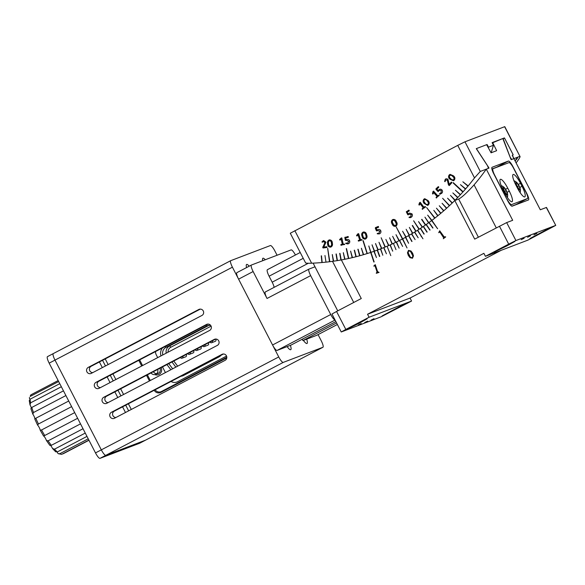 <?xml version="1.0" encoding="UTF-8"?>
<svg xmlns="http://www.w3.org/2000/svg" width="585" height="585" viewBox="0 0 585 585"><rect width="100%" height="100%" fill="white"/><g stroke="black" fill="none" stroke-linecap="round" stroke-linejoin="round"><path stroke-width="0.88" d="M395.087 309.567L403.08 305.107L399.021 306.935L382.129 315.922L395.087 309.567M361.252 323.542L358.291 324.997L361.252 323.542M359.117 323.286L367.117 318.818L363.058 320.646L346.159 329.633L359.117 323.286M524.131 238.249L521.169 239.704L524.131 238.249M530.507 235.821L527.546 237.269L530.507 235.821M506.873 245.905L514.866 241.444L510.815 243.272L493.916 252.259L506.873 245.905M542.836 232.194L550.836 227.733L546.778 229.561L529.886 238.548L542.836 232.194M536.876 233.393L533.915 234.841L536.876 233.393M421.237 236.618A5.894 1.316 -117.6 0 1 421.061 235.711M373.998 318.686L371.036 320.141L373.998 318.686M367.629 321.114L364.667 322.569L367.629 321.114M492.241 142.937L502.808 138.528L510.895 159.178L511.217 159.654L513.901 158.63L540.299 209.774L546.485 207.434L555.75 225.386L546.317 207.478M488.526 167.953A225.181 219.404 -110.9 0 0 488.775 167.61L476.395 148.597L486.625 144.692L491.071 152.817L496.592 150.711L496.49 150.338L496.592 150.711M357.062 235.938L356.667 235.762A206.483 201.189 69.1 0 1 356.587 235.762M492.57 142.426L496.49 150.338A213.218 207.755 -110.9 0 1 496.124 150.886M491.181 152.773L493.447 145.27L492.256 142.959A205.474 200.209 -110.9 0 0 492.548 142.469M491.905 169.006L496.745 167.156A6.735 1.506 -117.6 0 1 497.074 167.164M508.38 161.065A6.735 1.506 -117.6 0 1 512.884 166.513L526.778 193.438A6.735 1.506 -117.6 0 1 528.489 199.946A6.735 1.506 -117.6 0 1 528.452 199.96L512.167 206.169A6.735 1.506 -117.6 0 1 507.663 200.728L493.762 173.796A6.735 1.506 -117.6 0 1 492.058 167.288A6.735 1.506 -117.6 0 1 492.095 167.273L508.38 161.065L496.745 167.156M373.764 266.109L375.256 264.632L377.625 271.703L379.08 272.391L376.367 273.29L377.032 271.667L375.226 266.277L374.59 265.802L373.764 266.109L375.263 264.661M376.294 273.071L376.937 272.668L376.967 271.689L375.16 266.307L374.517 265.831M412.557 258.197L410.07 257.678L408.396 255.426L407.533 252.757L408.681 250.329M408.462 250.431L410.948 250.965L412.622 253.203L413.485 255.879L412.483 258.226L410.005 257.7L408.33 255.448L407.467 252.786L408.462 250.431M408.162 252.837L410.377 257.144L412.345 257.963L412.813 255.857L410.59 251.565L408.601 250.694L408.162 252.837M412.271 258L412.878 255.828L412.037 253.517L410.663 251.535L408.666 250.665M506.668 222.592L474.706 239.126L454.786 200.523L458.677 199.039C461.858 197.43 466.991 192.706 474.077 184.867A225.686 219.901 69.1 0 0 486.289 169.16L512.687 220.304L506.668 222.592L515.933 240.545L508.701 244.135L499.429 226.183M367.292 253.532L363.234 240.684L367.051 253.605A225.686 219.901 69.1 0 0 367.292 253.524A225.686 219.901 69.1 0 0 370.634 252.457L374.159 261.934L368.806 245.963L370.707 252.427A225.686 219.901 -110.9 0 0 370.941 252.347A225.686 219.901 69.1 0 1 370.707 252.427L370.634 252.457A225.686 219.901 -110.9 0 1 341.355 259.93L361.274 298.525L336.55 311.476L345.823 329.428L341.252 331.98L381.069 316.821L411.569 301.048L369.091 317.245L367.541 314.255L483.883 253.327L485.433 256.318L527.911 240.121L555.75 225.386M367.541 314.255L410.026 298.058L501.228 250.292M410.026 298.058L411.569 301.048M434.743 218.198L426.582 207.514L434.684 218.242A225.686 219.901 69.1 0 1 431.891 220.377L437.565 228.72L427.664 215.141L431.891 220.377A225.686 219.901 -110.9 0 0 454.786 200.523M437.624 228.677L431.628 220.574A225.686 219.901 69.1 0 1 428.798 222.658L424.929 217.152L428.527 222.848A225.686 219.901 69.1 0 1 425.661 224.881L421.887 219.309L425.449 225.028M427.664 215.141L431.701 220.545A225.686 219.901 -110.9 0 0 431.905 220.391A225.686 219.901 69.1 0 1 431.701 220.545L431.628 220.574A225.686 219.901 -110.9 0 1 429.105 222.432L432.988 227.923L428.915 222.592A225.686 219.901 -110.9 0 0 429.119 222.446M432.776 228.077L428.915 222.592M429.873 230.139L426.092 224.603A225.686 219.901 -110.9 0 0 426.304 224.457M428.842 222.622A225.686 219.901 -110.9 0 1 426.289 224.443L430.085 229.993L426.092 224.603M426.94 232.165L423.24 226.563A225.686 219.901 -110.9 0 0 423.452 226.417M426.019 224.625A225.686 219.901 -110.9 0 1 423.445 226.402L427.152 232.018L423.24 226.563M420.564 228.326L424.191 233.993L420.359 228.472A225.686 219.901 -110.9 0 0 420.571 228.333A225.686 219.901 -110.9 0 0 423.174 226.585M423.979 234.132L420.359 228.472M417.661 230.19L422.962 238.782L417.449 230.344A225.686 219.901 -110.9 0 0 417.668 230.205A225.686 219.901 -110.9 0 0 420.293 228.501M414.721 232.018L418.165 237.795L414.509 232.157A225.686 219.901 -110.9 0 0 414.728 232.026A225.686 219.901 -110.9 0 0 417.383 230.366M408.761 235.521L412.03 241.408L408.549 235.653A225.686 219.901 -110.9 0 0 408.769 235.528A225.686 219.901 -110.9 0 0 411.474 233.956L411.54 233.934A225.686 219.901 -110.9 0 0 411.76 233.803M411.811 241.532L408.549 235.653M399.628 240.42A225.686 219.901 -110.9 0 1 399.401 240.53L402.619 246.439L399.621 240.413A225.686 219.901 -110.9 0 0 402.4 238.98L402.473 238.958A225.686 219.901 -110.9 0 0 402.699 238.841A225.686 219.901 -110.9 0 0 405.449 237.356L405.522 237.327A225.686 219.901 -110.9 0 0 405.749 237.21A225.686 219.901 -110.9 0 0 408.476 235.682M395.986 249.649L393.405 243.418A225.686 219.901 -110.9 0 0 396.228 242.08L399.131 248.164L396.528 241.941A225.686 219.901 -110.9 0 0 399.328 240.559L399.328 240.559A225.686 219.901 69.1 0 1 399.328 240.567M390.027 244.954L392.674 251.148L390.261 244.852A225.686 219.901 -110.9 0 1 390.027 244.954L392.747 251.119M390.795 255.638L387.094 246.227A225.686 219.901 -110.9 0 0 389.961 244.983M383.906 247.557A225.686 219.901 -110.9 0 1 383.672 247.652L386.429 253.802L383.899 247.557A225.686 219.901 -110.9 0 0 386.787 246.358M373.976 251.316L376.447 257.583L374.21 251.228A225.686 219.901 -110.9 0 0 377.157 250.175L379.797 256.376L377.464 250.058A225.686 219.901 -110.9 0 0 379.468 249.305A225.686 219.901 -110.9 0 0 380.389 248.954L380.696 248.837A225.686 219.901 -110.9 0 1 380.455 248.925L382.817 255.236L380.689 248.837A225.686 219.901 -110.9 0 0 383.599 247.682M377.223 250.146L379.49 256.493M385.091 247.067L381.164 237.759L385.018 247.097A225.686 219.901 69.1 0 1 381.764 248.413L378.992 242.263L381.457 248.537A225.686 219.901 69.1 0 1 379.468 249.305A225.686 219.901 69.1 0 1 378.181 249.788L375.519 243.594L377.873 249.905A225.686 219.901 69.1 0 1 374.575 251.104L372.016 244.859L374.268 251.214A225.686 219.901 69.1 0 1 370.948 252.347A225.686 219.901 -110.9 0 0 373.903 251.338L376.455 257.583M370.707 252.427L373.844 262.036M313.114 263.14L337.742 310.854M411.474 233.956L415.116 239.631L411.752 233.795A225.686 219.901 -110.9 0 0 414.443 232.186M405.858 237.137L402.597 231.243L405.793 237.174A225.686 219.901 69.1 0 1 402.692 238.826A225.686 219.901 69.1 0 1 402.473 238.958L402.4 238.98A225.686 219.901 69.1 0 1 399.277 240.581L396.001 234.695L398.985 240.727A225.686 219.901 69.1 0 1 395.833 242.27L392.652 236.325L395.533 242.417A225.686 219.901 69.1 0 1 392.359 243.901L389.573 237.766L392.06 244.04A225.686 219.901 69.1 0 1 388.849 245.473L385.873 239.419L388.55 245.605A225.686 219.901 69.1 0 1 385.325 246.972L381.164 237.759M390.261 244.852A225.686 219.901 -110.9 0 0 393.105 243.557M488.775 167.61L488.972 168.136L486.289 169.16M443.715 237.919L440.103 232.399L439.357 232.143L438.721 232.647L439.693 230.761L444.073 236.779L445.66 236.976L443.306 238.738L443.788 237.89L443.445 236.976M444.768 237.152L445.594 236.764M438.874 232.728L439.723 230.804M443.518 236.947L440.176 232.369L439.423 232.113M443.364 238.695L443.788 237.89M405.741 237.203L408.63 243.294L405.449 237.356M402.692 238.826L407.036 247.96L396.228 227.009L402.692 238.826M345.823 329.428L369.091 317.245M485.433 256.318L508.701 244.135M379.08 272.391L376.221 273.1M515.933 240.545L555.582 225.43M341.252 331.98L331.98 314.028L336.55 311.476M450.128 179.361C448.483 178.081 448.147 176.633 449.112 175.017L450.011 174.359L453.324 175.749C454.969 177.028 455.313 178.483 454.34 180.107L453.441 180.758L450.194 179.332C448.556 178.059 448.22 176.612 449.185 174.988L449.112 175.017M453.477 180.743L450.194 179.332M441.595 193.408L439.715 194.008L439.576 193.62L441.053 192.845L441.244 190.593L439.869 190.198L437.887 191.449L435.957 189.299L438.209 186.703L438.633 186.864L438.757 187.317L436.856 189.094L438.187 190.571L438.779 189.971C439.803 188.97 440.849 188.933 441.902 189.854C442.845 191.127 442.743 192.311 441.595 193.408M440.351 194.191L439.686 193.569M440.388 194.176L439.781 193.986M439.649 193.598L441.053 192.845M441.119 192.816L441.244 190.593M441.309 190.564L439.905 190.191M438.399 191.485L435.949 188.809M436.022 188.78L438.209 186.703M438.238 190.52L439.832 189.284M438.282 186.673L438.706 186.842M427.35 201.196C426.626 199.843 425.653 199.361 424.432 199.741C423.745 200.809 423.928 201.862 424.981 202.907C425.704 204.253 426.677 204.743 427.891 204.362C428.586 203.295 428.403 202.234 427.35 201.196L427.416 201.167C426.692 199.814 425.726 199.331 424.505 199.712M424.849 199.507L424.432 199.741M427.964 204.34L427.525 204.582L427.964 204.34C428.659 203.266 428.476 202.213 427.416 201.167M427.664 205.401L424.344 203.514C422.94 201.971 422.853 200.487 424.081 199.061L424.732 198.673M428.059 200.56C429.463 202.11 429.551 203.595 428.315 205.013L427.628 205.415L424.279 203.543C422.867 201.993 422.779 200.509 424.008 199.09L424.703 198.688L428.059 200.56M412.016 213.883C412.739 215.302 412.432 216.457 411.109 217.342L409.134 217.598L409.061 217.189L410.663 216.684L411.24 214.49L408.995 214.278L407.76 214.739L406.282 211.785L408.893 210.11L409.332 210.812L407.131 212.223L408.206 213.927L409.573 213.086L412.016 213.883M410.165 216.947L410.736 216.662L411.306 214.461L409.069 214.249M410.202 216.933L410.736 216.662M408.25 214.856L406.282 211.785M406.348 211.763L408.893 210.11M408.264 213.883L409.61 213.072M410.392 217.7L409.134 217.167M327.052 247.038L326.905 247.47L323.095 247.945L322.73 247.572L324.982 242.475L323.3 241.546M322.861 246.958L323.936 245.364M324.002 245.342L325.055 242.446L323.761 241.429L322.218 242.241L322.006 241.839L323.746 240.611L325.991 242.19L323.717 247.075L326.715 246.702L326.978 247.067L326.832 247.499L323.022 247.974L322.796 246.98M322.255 242.234L322.006 241.839M323.761 241.429L323.329 241.532M323.088 240.779L323.746 240.611M322.072 241.817L323.819 240.581M340.872 244.567L342.291 244.259L341.106 238.972L339.973 240.062L339.585 239.85L341.369 237.89L341.823 237.956L343.198 244.062L344.697 244.135L341.04 245.312L340.945 244.545M341.106 238.972L342.291 244.259M340.046 240.033L339.724 239.382L341.435 237.868M344.645 244.515L340.843 244.961M359.665 239.945L358.027 234.775L356.989 235.96L356.594 235.784L358.195 233.678L358.656 233.7L360.543 239.674L362.042 239.609L358.51 241.108L358.21 240.808L359.731 239.923L358.027 234.775M356.667 235.762L356.616 235.345M356.689 235.316L357.83 233.868M357.903 233.839L358.269 233.656M361.969 240.018L358.576 241.078L358.349 240.355M392.155 224.004C391.029 222.234 391.19 220.757 392.652 219.58C394.407 219.075 395.657 219.799 396.396 221.744C397.522 223.514 397.354 224.984 395.891 226.168C394.136 226.666 392.886 225.942 392.155 224.004L392.221 223.975C391.094 222.205 391.263 220.735 392.718 219.558L392.652 219.58M395.606 225.488C396.411 224.545 396.381 223.47 395.518 222.278C395.043 220.837 394.18 220.165 392.937 220.26C392.14 221.203 392.169 222.278 393.025 223.47C393.5 224.903 394.356 225.576 395.606 225.488L395.606 225.488M395.672 225.459C396.476 224.516 396.447 223.441 395.592 222.249C395.116 220.816 394.253 220.143 393.01 220.231M395.965 226.139C394.202 226.636 392.959 225.92 392.221 223.975M321.238 255.857L321.918 262.526A225.686 219.901 69.1 0 0 322.174 262.504L321.494 255.828L321.918 262.526M366.978 253.627A225.686 219.901 69.1 0 1 363.621 254.65L361.384 248.281L363.307 254.738A225.686 219.901 69.1 0 1 359.929 255.696L358.115 249.21L359.614 255.784A225.686 219.901 69.1 0 1 356.221 256.683L354.517 250.168L355.899 256.764A225.686 219.901 69.1 0 1 352.492 257.597L350.583 251.133L352.17 257.678A225.686 219.901 69.1 0 1 348.748 258.453L346.532 248.596L348.426 258.519A225.686 219.901 69.1 0 1 344.989 259.235L343.3 252.705L344.667 259.301A225.686 219.901 69.1 0 1 341.216 259.952L339.958 253.342L340.887 260.011A225.686 219.901 69.1 0 1 337.428 260.603L336.287 253.97L337.106 260.654A225.686 219.901 69.1 0 1 333.633 261.181L332.28 254.577L333.304 261.232A225.686 219.901 69.1 0 1 329.823 261.7L327.666 248.406L329.494 261.736A225.686 219.901 69.1 0 1 326.006 262.146L324.953 255.491M329.494 261.736L327.739 248.398M333.304 261.232L332.353 254.57M337.106 260.654L336.039 254.007M340.887 260.011L339.709 253.385M344.667 259.301L343.373 252.691M348.426 258.519L346.283 248.654M352.17 257.678L350.656 251.119M355.899 256.764L354.269 250.226M359.614 255.784L357.874 249.276M363.307 254.738L361.457 248.267M362.992 240.764L367.051 253.605M374.268 251.214L372.089 244.837M377.873 249.905L375.592 243.565M392.652 236.325L395.606 242.38M402.597 231.243L406.078 237.013A225.686 219.901 69.1 0 0 409.142 235.302L406.136 229.269L409.427 235.141A225.686 219.901 69.1 0 0 412.462 233.371L409.361 227.389L412.747 233.203A225.686 219.901 69.1 0 0 415.752 231.382L412.542 225.452L416.03 231.214A225.686 219.901 69.1 0 0 418.999 229.335L413.624 220.794L419.277 229.159A225.686 219.901 69.1 0 0 422.216 227.229L418.538 221.598L422.487 227.046A225.686 219.901 69.1 0 0 425.39 225.071L421.617 219.499M415.811 231.346L412.264 225.627M422.275 227.192L418.538 221.598M428.586 222.805L424.937 217.167M426.582 207.514L434.947 218.037A225.686 219.901 69.1 0 0 437.704 215.85L433.814 210.351L437.96 215.646A225.686 219.901 69.1 0 0 440.68 213.415L436.447 208.194L440.929 213.203A225.686 219.901 69.1 0 0 443.605 210.922L439.291 205.774L443.854 210.702A225.686 219.901 69.1 0 0 446.494 208.37L442.092 203.302L446.743 208.15A225.686 219.901 69.1 0 0 449.339 205.774L442.604 198.286L449.58 205.547A225.686 219.901 69.1 0 0 452.139 203.127L447.562 198.213L452.373 202.9A225.686 219.901 69.1 0 0 454.889 200.428L450.465 195.361L455.188 200.165A225.686 219.901 69.1 0 1 454.954 200.399L450.487 195.383M440.732 213.364L436.447 208.194M443.664 210.871L439.291 205.774M446.552 208.326L442.092 203.302M449.39 205.73L442.604 198.286M452.183 203.075L447.562 198.213M457.66 197.65L452.856 192.926L457.887 197.416A225.686 219.901 69.1 0 1 457.66 197.65L452.856 192.926M460.315 194.856L455.43 190.213L460.541 194.615A225.686 219.901 69.1 0 1 460.315 194.856L455.43 190.213M453.309 182.652L463.137 191.763A225.686 219.901 69.1 0 1 462.918 192.012L462.845 192.034A225.686 219.901 69.1 0 1 460.468 194.637M465.477 189.116L460.439 184.648L465.689 188.867A225.686 219.901 69.1 0 1 465.477 189.116L460.439 184.648M467.978 186.176L462.867 181.796L468.19 185.928A225.686 219.901 69.1 0 1 467.978 186.176L462.867 181.796M468.117 185.95A225.686 219.901 69.1 0 0 474.515 177.913L480.27 171.449L488.482 168.319L487.488 165.694L476.27 148.641L487.049 144.532L487.298 144.853A205.81 200.538 69.1 0 1 487.064 145.219M305.626 262.957L290.284 233.232L457.733 145.387L464.965 141.804L504.782 126.645L519.919 156.334C520.474 156.509 519.502 158.301 517.001 161.716A225.686 219.901 69.1 0 1 516.102 162.893M517.791 157.153C517.535 158.169 516.635 159.42 515.078 160.904L517.147 157.723M504.614 126.689L519.919 156.334L514.113 158.55A225.686 219.901 69.1 0 1 513.966 158.762M513.601 157.972A225.013 219.243 -110.9 0 0 513.623 157.935L514.113 158.55M492.256 142.959L492.146 142.594A205.474 200.209 69.1 0 1 492.139 142.608L504.394 137.921L504.643 138.235A205.81 200.538 69.1 0 1 504.599 138.316M493.447 145.27L488.49 147.164L488.336 147.676M488.49 147.164L487.298 144.853M513.016 154.594A221.978 216.289 -110.9 0 0 513.06 154.535L504.643 138.235M513.06 154.535L513.162 154.901L513.06 154.535M513.623 157.935L512.38 155.201L513.162 154.901M305.758 262.84C305.472 263.199 307.432 263.323 311.637 263.206A225.686 219.901 69.1 0 0 321.852 262.548M467.905 186.205A225.686 219.901 69.1 0 1 465.623 188.896M465.404 189.145A225.686 219.901 69.1 0 1 463.071 191.792M460.241 194.878A225.686 219.901 69.1 0 1 457.821 197.438M457.587 197.679A225.686 219.901 69.1 0 1 455.115 200.194M325.677 262.175A225.686 219.901 69.1 0 1 322.174 262.519M462.918 192.012L453.134 182.842M462.845 192.034L453.061 182.871M377.047 230.022L377.742 229.7C379.058 229.115 380.067 229.444 380.755 230.687C381.223 232.216 380.725 233.291 379.263 233.92L377.274 233.824L377.266 233.415L378.934 233.203L379.877 231.148L377.698 230.541L376.396 230.775L375.285 228.07L378.305 226.432L378.627 227.199L376.214 228.201L376.981 230.059L377.895 229.642M378.853 233.232L379.877 231.148M376.864 230.965L375.446 227.616M375.511 227.587L378.327 226.424M379.95 231.119L377.771 230.519M379.336 233.89L377.34 233.803L377.34 233.386M365.281 238.278C366.298 237.517 366.481 236.472 365.837 235.126C365.596 233.612 364.843 232.823 363.57 232.75L363.409 232.808M365.208 238.307C366.225 237.547 366.407 236.494 365.764 235.155C365.53 233.642 364.777 232.852 363.497 232.779C362.488 233.532 362.305 234.585 362.949 235.93C363.183 237.437 363.936 238.227 365.208 238.307L365.354 238.249M365.647 238.972L365.464 239.031C363.643 239.214 362.532 238.285 362.137 236.245C361.325 234.314 361.742 232.896 363.387 231.996M366.641 234.804C367.46 236.742 367.044 238.161 365.391 239.06C363.57 239.243 362.459 238.314 362.071 236.274C361.259 234.336 361.669 232.918 363.314 232.026C365.135 231.835 366.247 232.764 366.641 234.804M348.287 243.799L345.779 243.528L345.845 243.126L347.929 243.089M347.79 243.945L345.779 243.528M347.519 243.214L348.792 241.371L346.751 240.398L345.435 240.398L344.799 237.568L348.046 236.494L348.331 236.852L348.229 237.305L345.691 237.854L346.13 239.806L346.942 239.587C348.331 239.25 349.26 239.748 349.728 241.078C349.925 242.651 349.26 243.616 347.717 243.967L348.25 243.813M347.592 243.184L348.792 241.371M348.857 241.349L346.825 240.376L345.435 240.398M345.508 240.369L344.799 237.568M345.757 237.824L348.28 237.283M344.872 237.539L345.106 237.122M345.845 243.499L345.918 243.097M332.36 243.206C332.836 245.247 332.185 246.563 330.401 247.155C328.58 247.009 327.644 245.905 327.6 243.835C327.132 241.795 327.783 240.479 329.552 239.887C331.381 240.025 332.317 241.13 332.36 243.206M331.059 246.994L330.474 247.126C328.646 246.98 327.71 245.875 327.666 243.806C327.198 241.766 327.849 240.45 329.618 239.857M331.095 246.98L330.474 247.126M330.423 246.351C331.556 245.788 331.914 244.793 331.505 243.36L331.432 243.389C331.461 241.861 330.847 240.954 329.604 240.662L329.296 240.727M331.505 243.36C331.534 241.839 330.92 240.925 329.677 240.632L329.604 240.662C328.477 241.225 328.119 242.219 328.529 243.652C328.499 245.173 329.106 246.08 330.357 246.38L330.722 246.285M330.357 246.38C331.483 245.817 331.841 244.815 331.432 243.389M328.894 240.04L329.552 239.887M418.875 204.567L419.511 202.739L420.22 202.3L423.993 207.287L424.988 206.512L425.441 207.119L422.195 209.174L423.262 207.858L420.001 203.536L419.43 205.021L418.999 204.991L419.511 202.739M424.988 206.512L423.993 207.287M425.054 206.49L425.441 206.673M419.577 202.717L420.293 202.271M419.503 204.991L418.948 204.538M422.641 209.328L422.187 208.721L423.335 207.829L420.001 203.536M437.09 196.428L433.47 192.406L433.039 193.935L432.608 193.949L433.171 191.332L433.587 191.149L437.763 195.792L439.086 195.09L439.196 195.5L436.139 197.84L437.156 196.399L433.47 192.406M437.836 195.77L439.159 195.061M433.105 193.906L432.512 193.511L432.988 191.631L433.66 191.127M436.6 197.957L436.096 197.394L437.156 196.399M448.483 184.955L447.291 180.019L445.682 180.078L445.061 181.65L444.644 181.482L445.192 179.383L446.106 178.725L447.876 179.142L449.243 184.429L451.269 182.169L451.854 182.71L449.28 185.577L448.483 184.955L448.329 182.959M445.126 181.628L444.717 181.452L445.192 179.383M445.258 179.354L446.143 178.71M451.269 182.169L449.243 184.429M451.342 182.14L451.766 182.257M448.395 182.929L447.364 179.99L445.748 180.056M449.353 185.547L448.556 184.933M449.185 174.988L450.041 174.345M450.713 178.615C451.649 179.814 452.68 180.121 453.814 179.536C454.304 178.359 453.953 177.35 452.739 176.502C451.803 175.303 450.764 174.995 449.638 175.58C449.141 176.758 449.499 177.767 450.713 178.615M453.338 179.887L453.88 179.507C454.377 178.33 454.018 177.321 452.812 176.473C451.869 175.273 450.838 174.966 449.711 175.551M453.375 179.873L453.88 179.507M449.638 175.58L450.179 175.2M512.38 155.603L512.277 155.237A222.315 216.618 69.1 0 1 512.263 155.259L513.805 158.667M512.277 155.237L513.052 154.945L512.848 154.213L504.877 138.769L504.38 138.133L503.122 138.616L510.105 157.072L511.707 159.471L513.791 158.674M507.071 199.163A6.735 1.506 62.4 0 0 511.575 204.611L527.502 198.534A6.735 1.506 62.4 0 0 527.538 198.52A6.735 1.506 62.4 0 0 525.835 192.012L513.476 168.07A6.735 1.506 62.4 0 0 508.972 162.63L493.045 168.699A6.735 1.506 62.4 0 0 493.009 168.721A6.735 1.506 62.4 0 0 494.713 175.229L506.902 199.251M507.743 188.165A10.947 2.45 62.4 0 0 500.365 179.339A10.947 2.45 62.4 0 0 503.144 189.92L504.687 192.911A10.947 2.45 62.4 0 0 512.065 201.73A10.947 2.45 62.4 0 0 509.294 191.156L507.743 188.165L505.55 189.313M520.489 183.302A10.947 2.45 62.4 0 0 513.111 174.484A10.947 2.45 62.4 0 0 515.89 185.057L517.433 188.048A10.947 2.45 62.4 0 0 524.811 196.874A10.947 2.45 62.4 0 0 522.032 186.293L520.489 183.302L518.295 184.451M515.941 204.589A6.735 1.506 -117.6 0 1 515.904 204.611A6.735 1.506 -117.6 0 1 515.868 204.626L527.502 198.534M511.838 206.161L515.868 204.626M519.041 185.774A4.526 1.009 62.4 0 0 516.694 182.41A4.526 1.009 62.4 0 0 517.14 186.498A4.526 1.009 62.4 0 0 519.422 189.803A4.526 1.009 62.4 0 0 520.357 189.408A4.526 1.009 62.4 0 0 519.041 185.774M516.036 183.156L517.228 186.461L519.283 189.438L520.138 189.116L518.946 185.811L516.899 182.827L516.036 183.156M517.352 186.644L518.946 185.811M516.072 183.259L516.899 182.827M506.296 190.63A4.526 1.009 62.4 0 0 503.948 187.266A4.526 1.009 62.4 0 0 504.394 191.353A4.526 1.009 62.4 0 0 506.676 194.666A4.526 1.009 62.4 0 0 507.612 194.264A4.526 1.009 62.4 0 0 506.296 190.63M503.297 188.012L504.489 191.317L506.537 194.3L507.392 193.971L506.2 190.666L504.153 187.69L503.297 188.012M504.614 191.5L506.2 190.666M503.334 188.114L504.153 187.69M515.063 160.89L517.842 157.175M515.166 160.422L515.012 160.795M218.717 340.872A3.371 3.283 -110.9 0 0 214.264 339.402L103.742 397.281A3.371 3.283 -110.9 0 0 102.295 401.624A3.371 3.283 -110.9 0 0 106.828 403.27L217.357 345.391A3.371 3.283 -110.9 0 0 218.717 340.872M210.995 325.911A3.371 3.283 -110.9 0 0 206.542 324.441L96.02 382.319A3.371 3.283 -110.9 0 0 94.573 386.663A3.371 3.283 -110.9 0 0 99.106 388.308L209.635 330.43A3.371 3.283 -110.9 0 0 210.995 325.911M203.273 310.949A3.371 3.283 -110.9 0 0 198.82 309.48L88.298 367.358A3.371 3.283 -110.9 0 0 86.851 371.702A3.371 3.283 -110.9 0 0 91.384 373.347L201.913 315.469A3.371 3.283 -110.9 0 0 203.273 310.949M287.118 346.598A9.265 2.069 62.4 0 0 290.73 349.691A9.265 2.069 62.4 0 0 290.387 345.355M303.403 340.39A9.265 2.069 62.4 0 0 307.015 343.483A9.265 2.069 62.4 0 0 306.672 339.146M159.968 368.243A3.81 3.707 69.1 0 1 157.994 373.442L155.515 374.385A3.81 3.707 -110.9 0 0 157.614 369.471M156.663 373.676A3.81 3.707 69.1 0 1 153.394 371.687M151.076 372.901A3.81 3.707 -110.9 0 0 155.515 374.385M226.439 355.834A3.371 3.283 -110.9 0 0 221.986 354.364L111.464 412.242A3.371 3.283 -110.9 0 0 110.017 416.586A3.371 3.283 -110.9 0 0 114.55 418.231L225.079 360.353A3.371 3.283 -110.9 0 0 226.439 355.834M223.455 353.998L114.294 411.167A3.371 3.283 -110.9 0 0 115.918 417.514M277.085 255.243L274.892 250.994A6.735 1.506 62.4 0 0 270.387 245.546L230.739 260.661A6.735 1.506 62.4 0 0 230.702 260.676A6.735 1.506 62.4 0 0 232.413 267.184L54.99 360.097A6.735 1.506 -117.6 0 1 53.279 353.589A6.735 1.506 -117.6 0 1 53.315 353.574A6.735 1.506 62.4 0 0 53.279 353.589A6.735 1.506 62.4 0 0 54.99 360.097L49.169 363.146A6.735 1.506 -117.6 0 1 47.465 356.638A6.735 1.506 -117.6 0 1 47.502 356.616L53.242 353.611M226.556 356.075L177.54 381.742A6.735 6.567 -110.9 0 1 171.047 381.442M155.508 351.57A6.735 6.567 -110.9 0 0 156.275 354.868L157.701 357.625M165.423 372.586L162.498 366.919M226.797 357.844L160.86 392.374A5.053 4.921 69.1 0 1 154.221 390.253M149.424 380.959L146.499 375.292M141.702 365.998L138.777 360.331M226.79 357.903L161.211 392.242A5.053 4.921 69.1 0 1 160.699 392.476L160.341 392.608M318.057 334.62L321.223 340.755A6.735 1.506 62.4 0 1 322.935 347.263L145.511 440.176A6.735 1.506 -117.6 0 1 145.475 440.191L105.826 455.305A6.735 1.506 -117.6 0 1 101.322 449.865L54.99 360.097L101.322 449.865A6.735 1.506 62.4 0 0 105.826 455.305L100.006 458.355A6.735 1.506 -117.6 0 1 95.501 452.907L49.169 363.146M105.212 358.905L108.137 364.572L105.212 358.905M112.934 373.866L115.859 379.533L112.934 373.866M120.656 388.828L123.581 394.495L120.656 388.828M128.378 403.789L131.303 409.456L128.378 403.789M139.727 443.203A6.735 1.506 -117.6 0 1 139.691 443.225A6.735 1.506 -117.6 0 1 139.661 443.24L322.898 347.285A6.735 1.506 62.4 0 0 322.935 347.263M145.548 440.154A6.735 1.506 -117.6 0 1 145.511 440.176A6.735 1.506 62.4 0 1 145.475 440.191L105.826 455.305L283.25 362.4A6.735 1.506 62.4 0 1 278.745 356.952L232.413 267.184M265.261 259.755A9.265 2.069 62.4 0 0 262.899 258.248A9.265 2.069 62.4 0 0 262.716 260.727M249.188 266.204A9.265 2.069 62.4 0 0 246.614 264.457A9.265 2.069 62.4 0 0 246.585 267.564M322.898 347.285L283.25 362.4M102.543 360.301L105.468 365.969M110.265 375.263L113.19 380.93M117.987 390.224L120.912 395.891M125.709 405.186L128.634 410.853M200.289 309.114L91.128 366.283A3.371 3.283 -110.9 0 0 92.752 372.63M208.011 324.075L98.85 381.244A3.371 3.283 -110.9 0 0 100.474 387.592M215.733 339.037L106.572 396.206A3.371 3.283 -110.9 0 0 108.196 402.553M202.637 345.932A1.345 1.316 69.1 0 1 202.622 345.903A1.345 1.316 69.1 0 0 204.275 346.576A1.345 1.316 69.1 0 0 204.947 344.689M204.275 346.576L207.821 345.23A1.345 1.316 -110.9 0 0 208.209 342.978M190.176 352.426A1.345 1.316 69.1 0 1 189.503 354.32A1.345 1.316 69.1 0 1 187.843 353.64M189.503 354.32L193.043 352.967A1.345 1.316 -110.9 0 0 193.438 350.715M182.783 356.294A1.345 1.316 69.1 0 1 182.118 358.188A1.345 1.316 69.1 0 1 180.458 357.508M182.118 358.188L185.657 356.835A1.345 1.316 -110.9 0 0 186.045 354.583M197.562 348.558A1.345 1.316 69.1 0 1 196.889 350.444A1.345 1.316 69.1 0 1 195.236 349.771M196.889 350.444L200.428 349.099A1.345 1.316 -110.9 0 0 200.823 346.846M210.022 342.057A1.345 1.316 69.1 0 1 210.008 342.035A1.345 1.316 69.1 0 0 211.668 342.708A1.345 1.316 69.1 0 0 212.333 340.821M211.668 342.708L215.207 341.362A1.345 1.316 -110.9 0 0 215.594 339.11M139.669 359.87A5.053 4.921 -110.9 0 0 139.844 360.243L142.579 365.545M147.376 374.839L150.301 380.506M155.127 389.785A5.053 4.921 -110.9 0 0 161.504 391.475L226.819 357.267M154.732 374.583A5.133 5.002 -110.9 0 0 161.116 367.643M99.399 361.954L102.324 367.621M107.121 376.916L110.046 382.583M114.843 391.877L117.768 397.544M122.565 406.838L125.49 412.498M139.661 443.24L100.006 458.355M335.088 320.046L277.071 350.43L290.877 345.165L335.892 321.596M277.071 350.43A6.735 1.506 -117.6 0 1 272.566 344.982L238.585 279.155A6.735 1.506 -117.6 0 1 236.881 272.647A6.735 1.506 -117.6 0 1 236.918 272.632L251.389 265.049A6.735 1.506 62.4 0 0 253.13 271.542L238.585 279.155M272.566 344.982L330.737 314.518A6.735 1.506 62.4 0 0 335.059 319.988M315.001 266.804L308.982 269.1A6.735 1.506 62.4 0 0 308.946 269.115A6.735 1.506 62.4 0 0 310.657 275.623L267.031 298.467A6.735 1.506 -117.6 0 1 265.319 291.959A6.735 1.506 -117.6 0 1 265.356 291.944L308.917 269.137M316.792 335.278A6.735 1.506 -117.6 0 1 316.756 335.3A6.735 1.506 -117.6 0 1 316.719 335.315L302.913 340.58L302.218 339.227M302.913 340.58L336.587 322.942M274.116 287.359A6.735 1.506 62.4 0 0 272.179 282.182L308.324 263.257M303.227 258.321L269.093 276.2L272.179 282.182M269.093 276.2A6.735 1.506 -117.6 0 1 267.382 269.692A6.735 1.506 -117.6 0 1 267.418 269.67L300.222 252.493L267.382 269.692M295.432 255.001A6.735 1.506 62.4 0 0 291.111 249.897L251.455 265.012A6.735 1.506 62.4 0 0 251.418 265.034L236.881 272.647M267.031 298.467L253.13 271.542M330.737 314.518L310.657 275.623M88.978 440.264L63.114 453.799M88.233 438.83L59.787 453.726A33.681 7.525 62.4 0 0 61.703 454.34L88.891 440.103M57.023 452.059A3.371 0.753 -117.6 0 1 57.571 452.951L58.339 453.733L59.787 453.726M61.703 454.34L58.339 453.733M85.264 433.068L54.515 449.17A33.681 7.525 62.4 0 0 57.301 451.942L86.982 436.395M50.668 445.551A3.371 0.753 -117.6 0 1 52.526 448.512L55.721 451.861M52.526 448.512L54.515 449.17M57.301 451.942L55.473 451.445M80.511 423.862L48.109 440.834A33.681 7.525 62.4 0 0 51.334 445.331L83.026 428.732M74.704 412.608L41.542 429.975A33.681 7.525 62.4 0 0 44.716 435.518L43.561 436.008A3.371 0.753 -117.6 0 1 46.42 440.498L49.864 445.404M46.42 440.498L48.109 440.834M51.334 445.331L49.842 445.265M44.716 435.518L77.629 418.282M68.716 401.017L35.809 418.253A33.681 7.525 62.4 0 0 38.456 423.993L37.586 425.09A3.371 0.753 -117.6 0 1 40.189 430.136L43.561 436.008M40.189 430.136L41.542 429.975M38.456 423.993L71.619 406.626M63.472 390.853L31.787 407.452A33.681 7.525 62.4 0 0 33.499 412.52L32.833 414.165A3.371 0.753 -117.6 0 1 34.778 419.006L37.586 425.09M34.778 419.006L35.809 418.253M33.499 412.52L65.9 395.555M31.787 407.452L30.903 408.659L32.833 414.165M59.765 383.672L30.084 399.211A33.681 7.525 62.4 0 0 30.603 402.838L61.352 386.743M29.469 401.054L30.084 399.211M30.603 402.838L30.018 404.9A3.371 0.753 -117.6 0 1 31.276 407.825M29.25 400.535L30.018 404.9M58.156 380.557L30.968 394.795A33.681 7.525 62.4 0 0 30.215 396.425L58.661 381.53M30.215 396.425L30.968 394.795M29.404 397.486L29.572 398.707A3.371 0.753 -117.6 0 1 29.857 399.358M492.782 143.171A206.147 200.86 69.1 0 1 492.548 143.537M496.255 227.843L474.077 184.867M353.735 302.474L332.507 261.341M478.376 237.203L458.677 199.039M474.515 177.913L457.733 145.387M464.965 141.804L480.27 171.449M294.855 230.687L311.637 263.206M511.575 204.611L510.559 205.138M491.963 169.27L492.972 168.736M507.063 192.319L509.294 191.156M519.809 187.463L522.032 186.293M214.973 339.139L214.264 339.402M207.251 324.178L206.542 324.441M199.529 309.216L198.82 309.48M222.695 354.101L221.986 354.364M114.294 411.167L111.464 412.242M53.315 353.574L230.665 260.698M95.501 452.907L278.745 356.952M91.128 366.283L88.298 367.358M98.85 381.244L96.02 382.319M106.572 396.206L103.742 397.281M168.078 352.192A5.053 4.921 69.1 0 1 170.681 347.314A1.682 0.373 62.4 0 0 169.555 345.954A6.735 6.567 -110.9 0 0 166.191 353.179M162.82 354.941A6.735 6.567 69.1 0 1 166.082 347.278L206.805 325.955A6.735 6.567 69.1 0 1 207.492 325.648L210.578 325.282M209.057 325.267L169.555 345.954L166.082 347.278A1.682 0.373 -117.6 0 1 165.27 346.459M177.665 366.173L173.767 361.018M170.681 347.314L211.105 326.145M171.961 361.961L175.858 367.117M208.209 325.421L206.805 325.955A1.682 0.373 -117.6 0 1 205.986 325.136M172.655 368.791L168.765 363.636M180.911 376.279A8.424 8.205 -110.9 0 0 183.661 375.424L218.907 356.967A8.424 8.205 -110.9 0 0 221.181 355.19M218.907 356.967A1.682 0.373 -117.6 0 1 218.688 356.499M162.491 347.914A8.424 8.205 -110.9 0 0 160.999 355.892M166.959 364.579L170.857 369.742M183.661 375.424A1.682 0.373 -117.6 0 1 183.441 374.956M316.719 335.315L337.384 324.492L316.756 335.3M493.009 168.721L491.963 169.262M527.538 198.52L515.904 204.611M516.694 182.41A10.632 10.632 0 0 0 513.915 180.692M520.182 192.692A10.632 10.632 0 0 0 520.357 189.408M503.948 187.266A10.632 10.632 0 0 0 501.169 185.547M507.436 197.555A10.632 10.632 0 0 0 507.612 194.264M230.702 260.676L47.465 356.638M139.691 443.225L145.511 440.176M308.946 269.115L265.319 291.959"/></g></svg>
